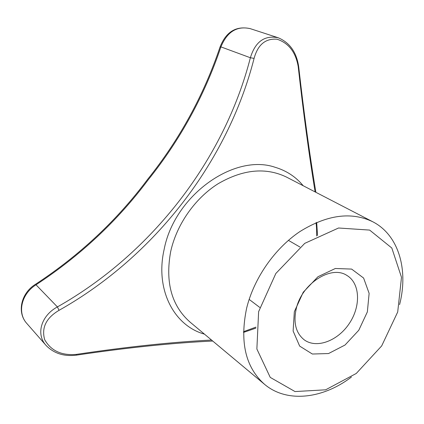 <?xml version="1.0" encoding="UTF-8"?>
<svg xmlns="http://www.w3.org/2000/svg" width="424" height="424" viewBox="0 0 424 424"><rect width="100%" height="100%" fill="white"/><g stroke="black" fill="none" stroke-linecap="round" stroke-linejoin="round"><path stroke-width="0.64" d="M258.624 311.661L275.833 273.491L304.745 243.36L338.553 228.001L369.643 230.084L391.824 248.035L401.491 277.312L397.707 311.979L381.68 345.915L356.271 373.454L325.648 389.81L295.019 391.564L270.247 377.397L256.87 349.01L258.624 311.661M294.336 311.746L303.234 292.242L317.963 276.734L335.32 268.498L351.623 269.081L363.612 278.054L369.129 293.355L367.354 311.91L358.778 330.248L345.019 345.035L328.536 353.547L312.366 354.024L299.662 346.101L293.122 331.038L294.336 311.746M259.769 307.437L249.148 299.397M288.415 240.35L299.938 247.038M296.323 308.391C302.074 283.349 331.425 264.793 346.991 275.499C360.193 283.359 360.988 306.117 349.36 323.401C337.949 340.832 316.664 348.963 304.273 339.873C295.804 333.089 293.154 322.595 296.323 308.391M315.106 191.902C308.895 153.7 303.261 111.92 298.199 66.573C295.703 52.152 288.649 43.036 277.047 39.22C265.498 38.287 257.845 44.679 254.087 58.385C227.948 160.972 155.269 256.117 59.037 310.336C46.152 317.936 41.361 327.704 44.653 339.624C50.922 350.765 61.512 355.683 76.426 354.379C126.601 346.89 171.63 342.11 211.528 340.037M351.411 377.063C322.791 398.873 286.921 403.208 264.634 384.398C245.581 367.518 239.581 342.104 246.641 308.153C253.981 278.224 274.678 248.491 299.885 231.584C326.931 214.798 351.173 211.497 372.601 221.683C398.682 234.896 408.63 269.728 399.572 304.628M212.726 341.039C172.642 342.921 127.216 347.622 76.453 355.142C64.056 356.685 53.959 353.478 46.152 345.518C35.34 333.836 41.706 315.212 57.404 306.923C152.444 253.223 224.397 159.101 250.377 57.749C255.28 41.674 264.56 35.012 278.218 37.763C289.74 42.596 296.561 52.247 298.692 66.716C303.828 112.243 309.562 154.108 315.891 192.311M219.966 47.255L220.92 46.884C204.569 95.432 180.327 139.75 148.193 179.84C117.618 220.777 80.226 255.767 36.014 284.806L35.918 284.022M250.213 28.641L250.133 28.615C236.846 25.726 227.11 31.816 220.92 46.884L250.377 57.749L254.087 58.385M59.037 310.336L57.404 306.923L36.014 284.806C21.433 293.853 16.949 312.901 26.94 323.602L26.94 323.602C16.441 312.324 21.189 292.735 35.86 284.059C79.786 255.163 117.019 220.284 147.568 179.426C179.548 139.491 203.695 95.389 220.003 47.128C225.971 31.842 236.014 25.673 250.133 28.615L278.218 37.763M298.199 66.573L298.692 66.716M76.453 355.142L76.426 354.379M204.474 334.144C174.047 325.764 155.009 289.804 164.093 249.635C174.269 195.634 234.016 153.112 275.033 167.257C286.428 170.655 295.814 176.808 303.181 185.728M264.634 384.398L190.042 322.092C171.582 305.768 165.122 282.278 170.671 251.623C176.575 224.635 194.929 198.368 218.01 183.799C242.82 169.367 265.588 167.098 286.322 176.999L372.601 221.683M316.686 222.393L317.518 235.495M255.921 328.118L243.514 332.416M46.152 345.518L26.94 323.602M316.002 222.69C316.521 226.061 316.723 230.486 316.611 235.972M256.006 327.1L243.524 331.674"/></g></svg>
